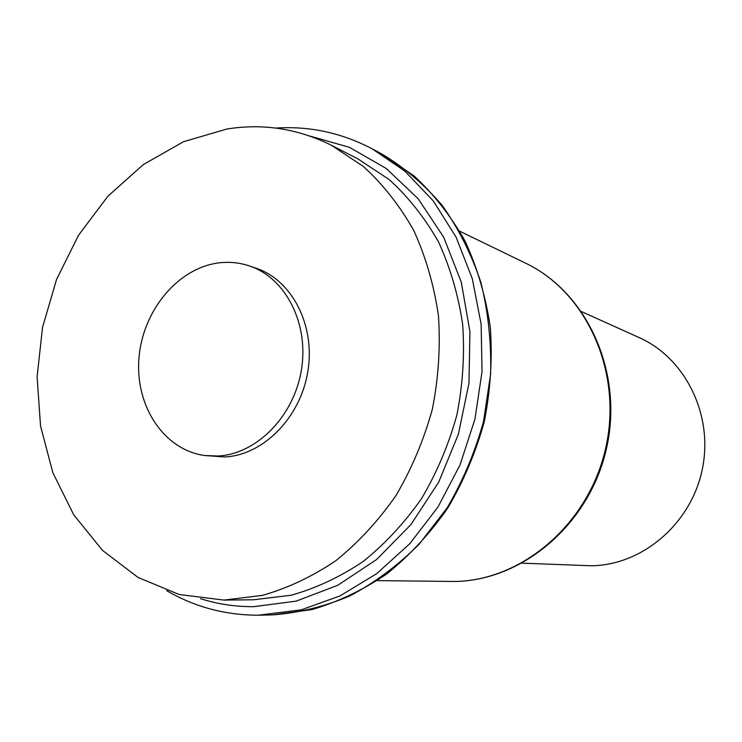 <?xml version="1.0" encoding="UTF-8"?>
<svg xmlns="http://www.w3.org/2000/svg" width="742" height="742" viewBox="0 0 742 742"><rect width="100%" height="100%" fill="white"/><g stroke="black" fill="none" stroke-linecap="round" stroke-linejoin="round"><path stroke-width="1.11" d="M253.476 599.786L291.077 595.26C316.055 588.23 340.04 576.998 363.033 561.573C385.024 543.905 404.566 522.85 421.651 498.429C436.955 472.441 448.706 444.606 456.896 414.917C462.832 384.69 464.761 354.537 462.674 324.449C458.296 294.973 450.218 267.417 438.439 241.781C424.758 217.712 408.323 196.955 389.114 179.508L357.681 158.76L331.266 145.219C297.802 128.589 262.965 123.2 226.764 129.052L183.478 141.731L143.299 164.585L107.878 196.25L78.596 235.14L56.54 279.484L42.526 327.398L37.1 376.927L40.541 426.038L52.858 472.682L73.718 514.8L102.489 550.369L138.123 577.499L179.202 594.509L223.899 600.083L262.232 595.418C287.785 588.165 312.345 576.571 335.913 560.646C358.46 542.393 378.522 520.643 396.07 495.406C411.81 468.554 423.905 439.793 432.363 409.12C438.503 377.901 440.535 346.764 438.448 315.712C434.014 285.299 425.787 256.89 413.767 230.484C399.799 205.71 383.002 184.378 363.385 166.468L331.266 145.219M204.773 455.523L224.845 456.97C263.299 455.106 300.417 417.672 307.828 371.557C315.545 325.488 292.135 280.17 256.157 268.242L249.516 265.97C239.685 262.659 229.575 261.62 219.187 262.844C177.987 267.732 142.52 310.759 138.958 358.265C134.97 405.763 163.861 450.051 204.773 455.523L217.953 456.024C256.593 454.132 293.925 416.42 301.391 369.98C309.173 323.577 285.661 277.962 249.516 265.97M522.238 563.178L591.532 565.775C642.359 565.144 691.164 523.759 702.284 469.371C713.721 415.047 685.395 358.043 639.085 337.554L581.617 311.64M200.6 598.711C217.647 604.127 235.325 606.78 253.653 606.678L296.095 601.15L337.796 585.262L376.769 559.394L411.012 524.492L438.726 482.077L458.398 434.172L468.972 383.16L469.918 331.637L461.292 282.192L443.697 237.227L418.2 198.791L386.248 168.48L349.528 147.37L309.813 136.036M166.635 590.632C194.552 606.937 225.076 615.137 258.207 615.22L272.62 614.877C298.683 612.957 324.458 606.622 349.936 595.882C374.821 582.646 397.879 565.441 419.1 544.266L447.027 508.01C462.887 481.002 475.066 452.082 483.561 421.27L490.592 374.265C491.445 342.618 488.208 312.011 480.899 282.442C471.383 254.005 458.454 228.313 442.121 205.349C424.136 184.341 403.917 167.145 381.462 153.77L372.076 148.771L404.826 171.087L433.226 200.832L456.08 237.134L472.32 278.76L481.131 324.198L482.04 371.659L474.917 419.23L460.012 464.974L437.975 507.018L409.779 543.719L376.639 573.696L339.966 595.947L301.252 609.85L258.244 615.22M377.27 580.615L454.132 581.478C521.812 581.014 588.935 524.01 605.732 447.908C622.974 371.89 586.532 292.088 525.531 263.141L459.743 231.216M253.578 599.786L223.899 600.083M272.62 614.877L311.723 609.636C337.786 602.031 362.782 590.15 386.721 573.983C409.603 555.517 429.924 533.581 447.695 508.187C463.602 481.187 475.817 452.286 484.322 421.465C490.499 390.097 492.502 358.776 490.341 327.51C485.815 296.856 477.44 268.15 465.234 241.391C451.053 216.219 434.005 194.413 414.092 175.956L381.462 153.77M275.82 128.069C309.368 125.89 341.459 132.79 372.076 148.771M454.002 581.478L454.187 581.478C522.461 580.995 589.797 524.065 606.566 448.085C623.753 372.196 587.052 292.367 525.531 263.141"/></g></svg>
